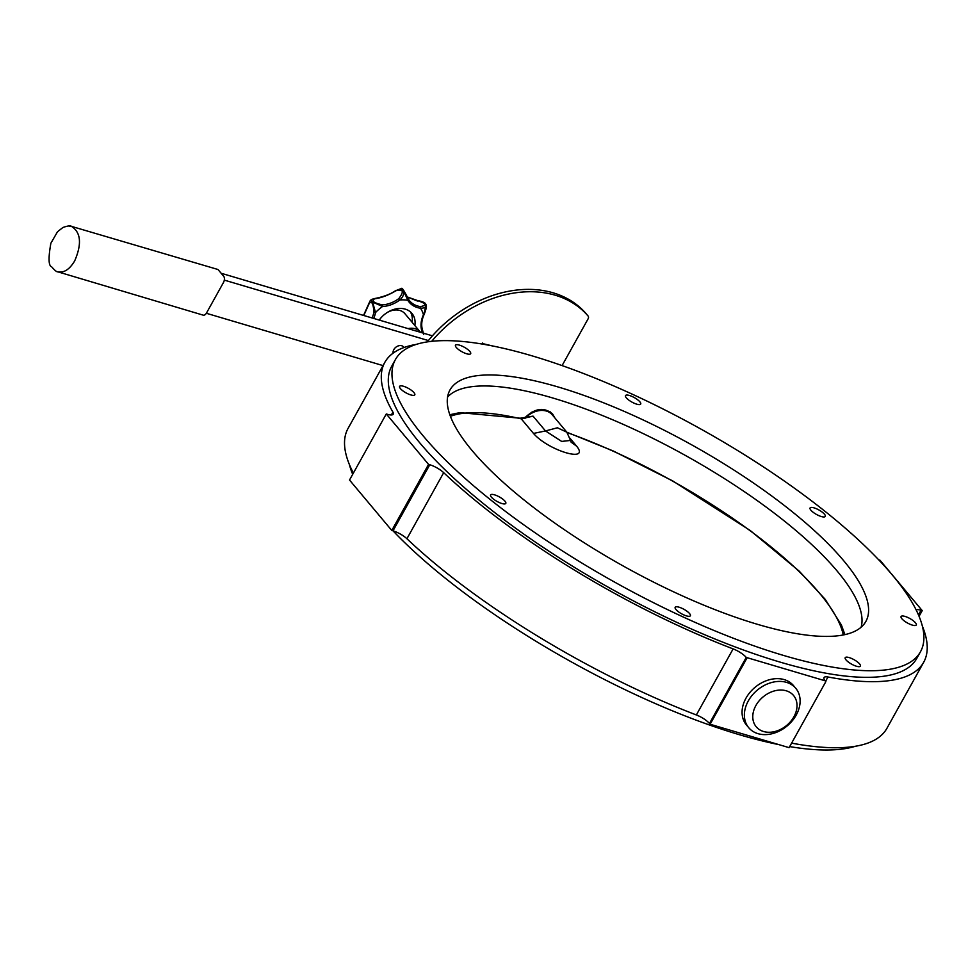 <?xml version="1.0" encoding="UTF-8"?>
<svg xmlns="http://www.w3.org/2000/svg" width="976" height="976" viewBox="0 0 976 976"><rect width="100%" height="100%" fill="white"/><g stroke="black" fill="none" stroke-linecap="round" stroke-linejoin="round"><path stroke-width="1.46" d="M427.342 341.893A110.691 84.095 -40 0 1 586.088 313.65A3.16 2.403 -40 0 1 586.1 313.662A3.16 2.403 -40 0 1 586.125 313.686M588.089 316.029A3.16 2.403 140 0 0 588.077 316.004L586.088 313.65L588.089 316.029A3.16 2.403 140 0 1 588.125 318.786L562.078 365.597M431.709 341.319A110.691 84.095 -40 0 1 588.077 316.004M404.076 347.493L403.625 346.968A6.32 4.807 140 0 0 396.817 346.565A6.32 4.807 140 0 0 393.084 353.166M383.019 365.597L206.339 313.272M224.297 280.112L428.403 340.563M221.149 273.256L432.417 335.829M525.247 418.179A19.764 15.018 -40 0 1 552.294 414.861L566.836 432.197L557.43 427.781L545.499 430.941L561.664 441.42L570.545 440.432L566.824 432.197M571.167 442.213L576.67 446.215C590.407 463.185 548.463 450.753 533.494 433.429L521.282 418.875A231.58 67.71 29.1 0 0 450.4 416.301M520.159 418.216L533.042 416.13L521.282 418.875A4.746 3.172 103.2 0 0 520.159 418.216L459.891 412.628L449.826 414.727M533.042 416.13L545.499 430.941M545.474 430.953L533.494 433.429M793.903 716.787A24.351 18.495 140 0 0 775.2 690.715A24.351 18.495 140 0 0 755.583 725.961A24.351 18.495 140 0 0 793.903 716.787M796.196 715.103A30.671 23.302 -40 0 1 748.738 727.718A30.671 23.302 -40 0 1 757.278 690.142A30.671 23.302 -40 0 1 795.757 688.3A30.671 23.302 -40 0 1 796.196 715.103M795.757 688.3L793.439 685.542A30.671 23.302 140 0 0 754.96 687.385A30.671 23.302 140 0 0 746.433 724.961L748.738 727.718M218.368 269.949A4.746 2.757 -73.5 0 0 217.514 269.364L71.492 226.383C80.91 232.41 81.984 243.902 74.701 260.873C69.601 269.4 64.013 273.048 57.926 271.853L203.191 315.15A4.746 2.757 -73.5 0 0 206.522 312.967L223.431 282.576A4.746 2.757 -73.5 0 0 223.663 276.245L218.368 269.949M69.015 226.09L71.492 226.383C70.553 225.456 67.686 225.822 62.915 227.493L57.511 231.751L50.874 243.219C48.251 257.969 48.495 265.814 51.618 266.765C54.778 270.45 56.889 272.145 57.926 271.853M416.325 344.394A308.343 90.146 29.1 0 0 384.837 362.328A308.343 90.146 29.1 0 0 392.925 412.128A12.651 3.697 -150.9 0 1 393.267 414.166A12.651 3.697 -150.9 0 1 387.496 414.324L386.289 413.958L428.562 464.393L429.769 464.747A12.651 3.697 -150.9 0 1 443.69 472.677A308.343 90.146 29.1 0 0 733.122 648.894A12.651 3.697 -150.9 0 1 746.237 657.421L825.22 680.821A12.651 3.697 -150.9 0 1 824.037 677.588A12.651 3.697 -150.9 0 1 827.965 676.99A308.343 90.146 29.1 0 0 923.686 662.253A308.343 90.146 29.1 0 0 922.332 626.031M916.074 609.793A12.651 3.697 -150.9 0 1 921.027 610.268L922.235 610.622L879.962 560.187L878.742 559.834A12.651 3.697 -150.9 0 1 878.693 559.821M492.953 346.041L483.303 343.759A12.651 3.697 -150.9 0 1 483.73 344.321M746.237 657.421L709.467 723.484L710.113 724.253L789.096 747.653L825.867 681.59M709.467 723.484A12.651 3.697 29.1 0 0 696.352 714.957L733.122 648.894M443.69 472.677L406.919 538.74A308.343 90.146 29.1 0 0 696.352 714.957M406.919 538.74A12.651 3.697 29.1 0 0 392.999 530.822L429.769 464.747M386.289 413.958L349.518 480.021L391.791 530.456L392.999 530.822A300.437 87.84 -150.9 0 0 739.32 734.684A300.437 87.84 -150.9 0 0 778.799 744.603M384.837 362.328L348.066 428.391A308.343 90.146 29.1 0 0 353.373 473.104M791.609 743.126A308.343 90.146 29.1 0 0 886.916 728.316L923.686 662.253M746.884 658.19L710.113 724.253M922.235 610.622L919.063 616.32M482.644 342.991L482.071 344.04M428.562 464.393L391.791 530.456M535.726 411.445L531.627 412.25M558.516 387.094A237.985 69.577 -150.9 0 1 782.032 503.714A237.985 69.577 -150.9 0 1 865.187 622.566A237.985 69.577 -150.9 0 1 624.091 566.483A237.985 69.577 -150.9 0 1 449.387 391.132A237.985 69.577 -150.9 0 1 558.516 387.094M399.818 386.13A8.699 2.538 29.1 0 0 399.587 386.386A8.699 2.538 29.1 0 0 405.955 392.828A8.699 2.538 29.1 0 0 414.788 394.841A8.699 2.538 29.1 0 0 408.932 388.68A8.699 2.538 29.1 0 0 399.818 386.13M491.404 497.162A8.699 2.538 29.1 0 0 499.456 502.628A8.699 2.538 29.1 0 0 505.8 503.396A8.699 2.538 29.1 0 0 499.431 496.955A8.699 2.538 29.1 0 0 490.599 494.942A8.699 2.538 29.1 0 0 491.404 497.162M680.54 613.184A8.699 2.538 29.1 0 0 690.374 615.771A8.699 2.538 29.1 0 0 684.005 609.329A8.699 2.538 29.1 0 0 675.172 607.316A8.699 2.538 29.1 0 0 680.54 613.184M856.44 666.242A8.699 2.538 29.1 0 0 860.405 666.144A8.699 2.538 29.1 0 0 854.037 659.691A8.699 2.538 29.1 0 0 845.204 657.678A8.699 2.538 29.1 0 0 848.327 662.021A8.699 2.538 29.1 0 0 856.44 666.242M916.049 625.25A8.699 2.538 29.1 0 0 916.281 624.982A8.699 2.538 29.1 0 0 909.913 618.54A8.699 2.538 29.1 0 0 901.08 616.527A8.699 2.538 29.1 0 0 906.948 622.7A8.699 2.538 29.1 0 0 916.049 625.25M824.464 514.206A8.699 2.538 29.1 0 0 816.412 508.74A8.699 2.538 29.1 0 0 810.08 507.971A8.699 2.538 29.1 0 0 816.436 514.425A8.699 2.538 29.1 0 0 825.269 516.426A8.699 2.538 29.1 0 0 824.464 514.206M635.327 398.184A8.699 2.538 29.1 0 0 625.494 395.597A8.699 2.538 29.1 0 0 631.862 402.051A8.699 2.538 29.1 0 0 640.695 404.052A8.699 2.538 29.1 0 0 635.327 398.184M459.44 345.126A8.699 2.538 29.1 0 0 455.475 345.236A8.699 2.538 29.1 0 0 461.831 351.677A8.699 2.538 29.1 0 0 470.664 353.69A8.699 2.538 29.1 0 0 467.541 349.347A8.699 2.538 29.1 0 0 459.44 345.126M783.447 655.408A300.437 87.84 -150.9 0 1 503.323 509.753A300.437 87.84 -150.9 0 1 395.414 359.571A300.437 87.84 -150.9 0 1 700.658 428.928A300.437 87.84 -150.9 0 1 920.453 651.797A300.437 87.84 -150.9 0 1 783.447 655.408M861.113 627.214A237.192 69.345 29.1 0 0 768.222 508.606A237.192 69.345 29.1 0 0 552.965 398.049A237.192 69.345 29.1 0 0 447.581 397.049M554.856 417.911L552.611 414.007C544.047 406.724 534.592 408.175 524.246 418.35M352.69 474.324A300.437 87.84 -150.9 0 1 349.408 464.613M855.427 746.25A300.437 87.84 -150.9 0 1 789.682 746.603M550.342 411.896L551.025 413.568M920.453 651.797L916.769 658.41A300.437 87.84 -150.9 0 1 779.763 662.009A300.437 87.84 -150.9 0 1 499.651 516.365A300.437 87.84 -150.9 0 1 391.742 366.171L395.414 359.571M408.053 328.619A16.604 12.615 -40 0 1 420.229 331.962A16.604 12.615 -40 0 1 420.51 332.304M379.444 320.14A16.604 12.615 -40 0 1 381.396 317.371M387.204 312.515A16.604 12.615 -40 0 1 404.918 313.686L420.229 331.962M410.42 311.881A22.167 16.836 -40 0 1 412.079 322.239M379.213 320.079A22.167 16.836 -40 0 1 411.945 313.418A22.167 16.836 -40 0 1 414.849 325.533M363.536 315.431L369.135 302.963A1.208 0.854 13.8 0 0 369.221 303.451L363.792 315.504M370.294 300.51L371.551 300.815L371.514 299.461L370.294 300.51L369.135 302.963M374.625 298.802A1.208 0.83 -96 0 0 374.137 298.644L374.137 298.644C383.568 296.85 390.876 294.081 396.049 290.336L396.061 290.702C388.387 295.24 381.238 297.936 374.625 298.802C371.27 300.962 373.832 302.975 382.299 304.854L382.568 306.501L372.6 302.06L375.516 312.576L373.942 312.064C373.271 303.438 371.697 300.571 369.221 303.451M402.795 289.579L408.334 299.059A1.208 0.781 148.5 0 1 408.383 299.12C404.04 290.433 401.746 286.968 401.49 288.737L396.293 290.445L400.819 288.701L402.356 289.177L401.295 288.75M417.435 301.023L407.212 296.96M407.187 296.924L417.752 300.632C422.852 301.535 425.573 302.841 425.902 304.512L425.902 304.512C426.341 307.001 424.536 308.257 420.461 308.233A1.208 0.647 -81.8 0 0 420.388 306.598C427.037 305.39 426.207 303.451 417.887 300.779M424.841 303.243L425.89 304.5C426.963 305.512 426.341 308.892 424.035 314.662L425.89 304.5M423.926 314.345L424.035 314.662C421.571 320.213 421.071 325.374 422.535 330.144L422.535 330.144A1.208 0.744 -17.8 0 0 422.449 329.973M422.828 332.987L421.9 331.108A1.208 0.744 -17.8 0 0 422.535 330.144L423.706 334.414M372.6 302.06L371.551 300.815M402.356 289.177L403.393 290.421C404.406 293.715 403.21 296.899 399.818 299.986L398.794 298.619C404.223 291.482 403.308 288.835 396.061 290.702M408.419 299.181A26.352 20.02 140 0 0 409.664 300.901L408.383 299.12A1.208 0.781 148.5 0 1 407.858 300.352L403.393 290.421M843.252 634.961A231.58 67.71 29.1 0 0 567.166 432.612M569.947 438.187L576.67 446.215M827.965 676.99L825.586 681.26M921.027 610.268L918.453 614.88M391.352 414.959L392.925 412.128M409.664 300.901A26.352 20.02 140 0 0 420.388 306.598M372.039 317.944A26.352 20.02 140 0 0 373.942 312.064M382.299 304.854A26.352 20.02 140 0 0 398.794 298.619M421.278 332.535A32.086 24.376 -40 0 0 421.9 331.108A27.56 20.935 -40 0 1 423.438 314.76A32.086 24.376 -40 0 0 420.461 308.233A27.56 20.935 -40 0 1 407.858 300.352A32.086 24.376 -40 0 0 399.818 299.986A27.56 20.935 -40 0 1 382.568 306.501A32.086 24.376 -40 0 0 375.516 312.576A27.56 20.935 -40 0 1 373.674 318.432M570.545 440.432L571.058 442.055M566.849 432.209L613.123 450.924L672.769 480.948L750.202 530.48L799.198 571.131L825.257 599.41L841.361 624.921L844.911 634.62M374.137 298.644L371.514 299.461"/></g></svg>
